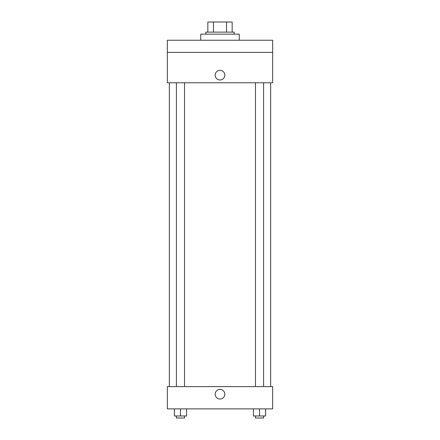 <?xml version="1.0" encoding="UTF-8"?>
<svg xmlns="http://www.w3.org/2000/svg" width="440" height="440" viewBox="0 0 440 440"><rect width="100%" height="100%" fill="white"/><g stroke="black" fill="none" stroke-linecap="round" stroke-linejoin="round"><path stroke-width="0.66" d="M213.466 32.126L213.466 22L207.845 22L207.845 32.126L207.845 22M213.466 22L232.155 22L232.155 32.126M226.534 32.126L226.534 22M205.821 34.155L205.821 32.126L234.179 32.126L234.179 34.155M239.245 40.233L239.245 34.155L200.756 34.155L200.756 40.233M167.338 40.233L272.663 40.233L272.663 52.382L167.338 52.382L167.338 40.233M272.663 52.382L272.663 82.77L167.338 82.77L167.338 52.382M220 79.981A4.812 4.812 0 0 1 215.837 72.765A4.812 4.812 0 0 1 224.164 72.765A4.812 4.812 0 0 1 220 79.981M167.338 386.606L272.663 386.606L272.663 408.887L167.338 408.887L167.338 386.606M220 399.009A4.812 4.812 0 0 1 215.837 391.793A4.812 4.812 0 0 1 224.164 391.793A4.812 4.812 0 0 1 220 399.009M253.462 408.887L253.462 415.976L265.617 415.976L265.617 408.887L265.617 415.976M259.54 415.976L259.54 408.887M263.593 415.976L263.593 418L255.486 418L255.486 415.976M174.383 408.887L174.383 415.976L186.538 415.976L186.538 408.887L186.538 415.976M180.461 415.976L180.461 408.887M184.514 415.976L184.514 418L176.407 418L176.407 415.976M270.639 386.606L270.639 82.77M169.362 386.606L169.362 82.77M255.486 82.77L255.486 386.606M263.593 82.77L263.593 386.606M184.514 386.606L184.514 82.77M176.407 386.606L176.407 82.77"/></g></svg>
